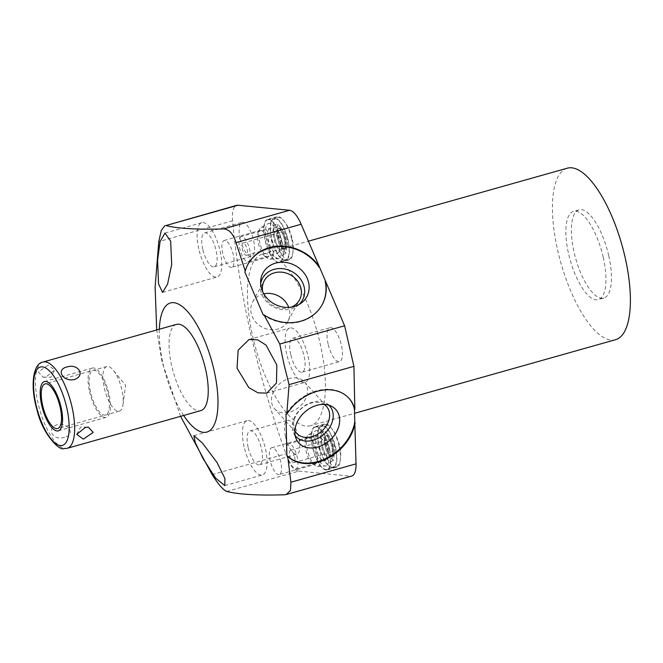 <?xml version="1.0" encoding="UTF-8"?>
<svg xmlns="http://www.w3.org/2000/svg" width="663" height="663" viewBox="0 0 663 663"><rect width="100%" height="100%" fill="white"/><g stroke="black" fill="none" stroke-linecap="round" stroke-linejoin="round"><path stroke-width="0.5" stroke-dasharray="3.31 2.49" d="M183.651 415.469A67.071 23.943 74.3 0 1 163.305 365.048A67.071 23.943 74.3 0 1 159.335 329.229M176.482 324.389A44.802 15.995 -105.7 0 0 172.446 368.86A44.802 15.995 -105.7 0 0 198.56 410.82A44.802 15.995 -105.7 0 0 200.798 410.629M180.568 416.331L162.004 361.733L156.717 329.967M244.108 446.779A28.211 10.069 74.3 0 1 247.108 420.665A28.211 10.069 74.3 0 1 265.424 448.859A28.211 10.069 74.3 0 1 262.415 474.973A28.211 10.069 74.3 0 1 244.108 446.779M248.111 447.169A17.611 6.29 74.3 0 1 249.984 430.867A17.611 6.29 74.3 0 1 261.421 448.47A17.611 6.29 74.3 0 1 259.54 464.771A17.611 6.29 74.3 0 1 248.111 447.169M285.488 436.635A17.611 6.29 74.3 0 1 287.361 420.325A17.611 6.29 74.3 0 1 298.798 437.928A17.611 6.29 74.3 0 1 296.925 454.23A17.611 6.29 74.3 0 1 285.488 436.635M226.729 491.449L298.806 471.128A25.6 9.141 74.3 0 1 285.944 453.815A358.401 127.951 74.3 0 1 232.572 220.787A25.6 9.141 74.3 0 1 236.633 205.356M298.806 471.128L350.495 476.158L284.394 494.797M351.78 476.051A25.6 9.141 74.3 0 1 350.495 476.158M240.147 238.663A17.611 6.29 74.3 0 1 242.02 222.362A17.611 6.29 74.3 0 1 253.457 239.956A17.611 6.29 74.3 0 1 251.584 256.266A17.611 6.29 74.3 0 1 240.147 238.663M328.11 344.006A17.611 6.29 74.3 0 1 329.983 327.696A17.611 6.29 74.3 0 1 341.42 345.299A17.611 6.29 74.3 0 1 339.547 361.6A17.611 6.29 74.3 0 1 328.11 344.006M310.591 425.687A89.091 31.807 -105.7 0 1 252.76 336.671A89.091 31.807 74.3 0 1 262.241 254.202A89.091 31.807 74.3 0 1 320.063 343.219A89.091 31.807 -105.7 0 1 310.591 425.687L354.498 413.314M339.158 446.406A22.426 8.006 -105.7 0 0 324.605 423.997A22.426 8.006 -105.7 0 0 322.218 444.757A22.426 8.006 -105.7 0 0 336.771 467.166A22.426 8.006 -105.7 0 0 339.158 446.406M291.687 239.136A22.426 8.006 -105.7 0 0 277.134 216.726A22.426 8.006 -105.7 0 0 274.747 237.487A22.426 8.006 -105.7 0 0 289.3 259.888A22.426 8.006 -105.7 0 0 291.687 239.136M615.595 339.696A89.091 31.807 -105.7 0 1 557.765 250.68A89.091 31.807 74.3 0 1 567.246 168.203M608.725 255.636A45.822 16.36 -105.7 0 0 578.981 209.848A45.822 16.36 -105.7 0 0 574.108 252.271A45.822 16.36 -105.7 0 0 603.852 298.06A45.822 16.36 -105.7 0 0 608.725 255.636M603.206 257.194A45.822 16.36 -105.7 0 0 573.462 211.406A45.822 16.36 -105.7 0 0 568.589 253.83A45.822 16.36 -105.7 0 0 598.333 299.618A45.822 16.36 -105.7 0 0 603.206 257.194M202.77 249.205A17.611 6.29 74.3 0 1 204.643 232.895A17.611 6.29 74.3 0 1 216.08 250.498A17.611 6.29 74.3 0 1 214.199 266.799A17.611 6.29 74.3 0 1 202.77 249.205M198.767 248.816A28.211 10.069 74.3 0 1 201.767 222.702A28.211 10.069 74.3 0 1 220.083 250.887A28.211 10.069 74.3 0 1 217.074 277.001A28.211 10.069 74.3 0 1 198.767 248.816M263.244 315A42.241 37.062 28.6 0 0 321.978 305.038A42.241 37.062 28.6 0 0 322.094 304.823M247.912 264.404A42.241 37.062 28.6 0 0 247.796 264.62A42.241 37.062 28.6 0 0 244.862 272.054M348.887 398.198A42.241 31.948 138 0 0 348.663 397.941A42.241 31.948 138 0 0 285.985 414.267M328.923 405.209A22.749 17.205 138 0 0 326.32 403.303A22.749 17.205 138 0 0 312.348 402.168A22.749 17.205 -42 0 0 293.543 432.79L296.195 438.914M295.168 435.583A22.749 17.205 -42 0 1 293.543 432.79M294.886 430.685A20.072 15.183 -42 0 1 311.229 403.104A20.072 15.183 138 0 1 324.083 404.422M274.565 408.748A20.072 15.183 -42 0 0 289.855 412.104A20.072 15.183 138 0 0 305.527 398.844A20.072 15.183 138 0 0 304.408 381.896A20.072 15.183 138 0 0 289.126 378.54A20.072 15.183 -42 0 0 273.454 391.8A20.072 15.183 -42 0 0 274.565 408.748L296.668 433.312M260.658 283.698A22.749 19.956 -151.4 0 0 260.41 285.952A22.749 19.956 -151.4 0 0 291.007 308.975A22.749 19.956 28.6 0 0 297.215 306.008A22.749 19.956 28.6 0 0 298.972 304.574M291.123 307.193A20.072 17.611 28.6 0 1 289.391 307.773A20.072 17.611 -151.4 0 1 262.714 291.712M263.824 293.85A20.072 17.611 28.6 0 0 262.83 294.107A20.072 17.611 -151.4 0 0 252.686 301.98A20.072 17.611 -151.4 0 0 256.133 322.583A20.072 17.611 -151.4 0 0 277.789 329.055A20.072 17.611 28.6 0 0 287.933 321.182A20.072 17.611 28.6 0 0 288.72 307.417M286.731 354.15A28.211 10.069 74.3 0 1 289.731 328.036A28.211 10.069 74.3 0 1 308.046 356.222A28.211 10.069 74.3 0 1 305.038 382.344A28.211 10.069 74.3 0 1 286.731 354.15M290.734 354.539A17.611 6.29 74.3 0 1 292.607 338.238A17.611 6.29 74.3 0 1 304.035 355.832A17.611 6.29 74.3 0 1 302.162 372.142A17.611 6.29 74.3 0 1 290.734 354.539M329.494 449.133A22.426 8.006 -105.7 0 0 314.933 426.723A22.426 8.006 -105.7 0 0 312.555 447.484A22.426 8.006 -105.7 0 0 327.108 469.893A22.426 8.006 -105.7 0 0 329.494 449.133M325.898 469.586A22.02 7.857 74.3 0 1 313.06 448.967A22.02 7.857 74.3 0 1 315.049 427.113A22.02 7.857 74.3 0 1 316.152 427.022A22.02 7.857 74.3 0 1 328.981 447.641A22.02 7.857 74.3 0 1 327 469.495A22.02 7.857 74.3 0 1 325.898 469.586M332.155 467.821A22.02 7.857 74.3 0 1 319.326 447.202A22.02 7.857 74.3 0 1 321.306 425.348A22.02 7.857 74.3 0 1 322.409 425.256A22.02 7.857 -105.7 0 1 335.238 445.876A22.02 7.857 -105.7 0 1 333.257 467.73A22.02 7.857 -105.7 0 1 332.155 467.821M330.92 466.918A21.373 7.633 74.3 0 0 332.014 467.2A21.373 7.633 -105.7 0 0 335.354 447.326A21.373 7.633 -105.7 0 0 322.549 425.878A21.373 7.633 74.3 0 0 319.74 427.262L325.392 424.635C330.837 425.671 335.337 431.862 338.892 443.207C341.329 449.381 342.953 468.376 332.859 467.407L330.92 466.918A21.373 7.633 74.3 0 1 319.939 448.611A21.373 7.633 74.3 0 1 319.74 427.262M330.713 461.514A15.489 5.528 -105.7 0 0 332.751 460.512A15.489 5.528 -105.7 0 0 332.602 445.039A15.489 5.528 -105.7 0 0 324.646 431.77A15.489 5.528 -105.7 0 0 323.851 431.563A15.489 5.528 74.3 0 0 321.431 445.975A15.489 5.528 74.3 0 0 330.713 461.514M332.611 456.103A10.749 3.837 74.3 0 1 326.337 446.033A10.749 3.837 74.3 0 1 327.307 435.359A10.749 3.837 74.3 0 1 327.845 435.318A10.749 3.837 -105.7 0 1 334.119 445.387A10.749 3.837 -105.7 0 1 333.149 456.061A10.749 3.837 -105.7 0 1 332.611 456.103M331.649 451.901A6.398 2.287 -105.7 0 0 331.964 451.868A6.398 2.287 -105.7 0 0 332.544 445.519A6.398 2.287 -105.7 0 0 328.815 439.528A6.398 2.287 74.3 0 0 328.492 439.552A6.398 2.287 74.3 0 0 327.912 445.901A6.398 2.287 74.3 0 0 331.649 451.901M290.469 450.268A6.398 2.287 74.3 0 0 289.888 456.625A6.398 2.287 74.3 0 0 293.626 462.617A6.398 2.287 -105.7 0 0 293.941 462.592A6.398 2.287 -105.7 0 0 294.521 456.235A6.398 2.287 -105.7 0 0 290.792 450.243A6.398 2.287 74.3 0 0 290.469 450.268L328.492 439.552M288.645 443.812A13.111 4.682 74.3 0 0 287.469 456.824A13.111 4.682 74.3 0 0 295.11 469.097A13.111 4.682 -105.7 0 0 295.764 469.048A13.111 4.682 -105.7 0 0 296.941 456.036A13.111 4.682 -105.7 0 0 289.3 443.762A13.111 4.682 74.3 0 0 288.645 443.812L317.461 435.69A13.111 4.682 74.3 0 1 318.124 435.632A13.111 4.682 -105.7 0 1 325.757 447.915A13.111 4.682 -105.7 0 1 324.58 460.918A13.111 4.682 -105.7 0 1 323.925 460.976A13.111 4.682 74.3 0 1 316.284 448.702A13.111 4.682 74.3 0 1 317.461 435.69M327.945 448.984A18.332 6.547 74.3 0 1 325.467 466.031A18.332 6.547 74.3 0 1 314.096 447.633A18.332 6.547 74.3 0 1 315.555 430.867A18.332 6.547 74.3 0 1 327.945 448.984M308.577 434.671A16.558 5.909 -105.7 0 1 319.773 451.031A16.558 5.909 74.3 0 1 317.536 466.437A16.558 5.909 74.3 0 1 315.497 465.757A16.558 5.909 74.3 0 1 307.267 449.812A16.558 5.909 -105.7 0 1 307.193 436.312A16.558 5.909 -105.7 0 1 308.577 434.671L315.555 430.867M279.231 474.559A13.923 4.973 74.3 0 1 270.189 460.644A13.923 4.973 -105.7 0 1 271.673 447.749A13.923 4.973 -105.7 0 1 280.714 461.663A13.923 4.973 74.3 0 1 279.231 474.559L314.933 464.49A13.923 4.973 74.3 0 0 316.417 451.602A13.923 4.973 -105.7 0 0 307.375 437.688A13.923 4.973 -105.7 0 0 305.834 439.221A13.923 4.973 -105.7 0 0 305.892 450.575A13.923 4.973 74.3 0 0 312.82 463.992L315.497 465.757M314.933 464.49A13.923 4.973 74.3 0 1 312.82 463.992M282.024 241.854A22.426 8.006 -105.7 0 0 267.462 219.445A22.426 8.006 -105.7 0 0 265.076 240.205A22.426 8.006 -105.7 0 0 279.637 262.614A22.426 8.006 -105.7 0 0 282.024 241.854M278.427 262.316A22.02 7.857 74.3 0 1 265.59 241.697A22.02 7.857 74.3 0 1 267.579 219.843A22.02 7.857 74.3 0 1 268.672 219.751A22.02 7.857 74.3 0 1 281.51 240.371A22.02 7.857 74.3 0 1 279.521 262.225A22.02 7.857 74.3 0 1 278.427 262.316M284.684 260.551A22.02 7.857 74.3 0 1 271.847 239.931A22.02 7.857 74.3 0 1 273.836 218.077A22.02 7.857 74.3 0 1 274.938 217.986A22.02 7.857 -105.7 0 1 287.767 238.605A22.02 7.857 -105.7 0 1 285.786 260.46A22.02 7.857 -105.7 0 1 284.684 260.551M283.449 259.647A21.373 7.633 74.3 0 0 284.543 259.929A21.373 7.633 -105.7 0 0 287.883 240.056A21.373 7.633 -105.7 0 0 275.079 218.608A21.373 7.633 74.3 0 0 272.269 219.992L277.921 217.365C283.366 218.4 287.866 224.591 291.422 235.937C293.858 242.111 295.483 261.098 285.388 260.136L283.449 259.647A21.373 7.633 74.3 0 1 272.468 241.34A21.373 7.633 74.3 0 1 272.269 219.992M283.242 254.244A15.489 5.528 -105.7 0 0 285.281 253.241A15.489 5.528 -105.7 0 0 285.131 237.768A15.489 5.528 -105.7 0 0 277.175 224.5A15.489 5.528 -105.7 0 0 276.38 224.293A15.489 5.528 74.3 0 0 273.96 238.697A15.489 5.528 74.3 0 0 283.242 254.244M285.14 248.832A10.749 3.837 74.3 0 1 278.866 238.763A10.749 3.837 74.3 0 1 279.836 228.089A10.749 3.837 74.3 0 1 280.374 228.047A10.749 3.837 -105.7 0 1 286.64 238.116A10.749 3.837 -105.7 0 1 285.67 248.782A10.749 3.837 -105.7 0 1 285.14 248.832M284.17 244.622A6.398 2.287 -105.7 0 0 284.493 244.597A6.398 2.287 -105.7 0 0 285.073 238.241A6.398 2.287 -105.7 0 0 281.336 232.249A6.398 2.287 74.3 0 0 281.021 232.274A6.398 2.287 74.3 0 0 280.441 238.63A6.398 2.287 74.3 0 0 284.17 244.622M242.998 242.998A6.398 2.287 74.3 0 0 242.418 249.346A6.398 2.287 74.3 0 0 246.147 255.346A6.398 2.287 -105.7 0 0 246.47 255.313A6.398 2.287 -105.7 0 0 247.05 248.965A6.398 2.287 -105.7 0 0 243.321 242.973A6.398 2.287 74.3 0 0 242.998 242.998L281.021 232.274M241.175 236.542A13.111 4.682 74.3 0 0 239.998 249.553A13.111 4.682 74.3 0 0 247.639 261.827A13.111 4.682 -105.7 0 0 248.294 261.769A13.111 4.682 -105.7 0 0 249.47 248.766A13.111 4.682 -105.7 0 0 241.829 236.484A13.111 4.682 74.3 0 0 241.175 236.542L269.99 228.42A13.111 4.682 74.3 0 1 270.645 228.362A13.111 4.682 -105.7 0 1 278.286 240.636A13.111 4.682 -105.7 0 1 277.109 253.647A13.111 4.682 -105.7 0 1 276.454 253.705A13.111 4.682 74.3 0 1 268.813 241.431A13.111 4.682 74.3 0 1 269.99 228.42M280.474 241.705A18.332 6.547 74.3 0 1 277.996 258.761A18.332 6.547 74.3 0 1 266.625 240.362A18.332 6.547 74.3 0 1 268.084 223.597A18.332 6.547 74.3 0 1 280.474 241.705M261.106 227.401A16.558 5.909 -105.7 0 1 272.302 243.76A16.558 5.909 74.3 0 1 270.065 259.158A16.558 5.909 74.3 0 1 268.026 258.487A16.558 5.909 74.3 0 1 259.797 242.542A16.558 5.909 -105.7 0 1 259.722 229.033A16.558 5.909 -105.7 0 1 261.106 227.401L268.084 223.597M231.76 267.288A13.923 4.973 74.3 0 1 222.718 253.365A13.923 4.973 -105.7 0 1 224.202 240.478A13.923 4.973 -105.7 0 1 233.235 254.393A13.923 4.973 74.3 0 1 231.76 267.288L267.462 257.219A13.923 4.973 74.3 0 0 268.946 244.324A13.923 4.973 -105.7 0 0 259.904 230.409A13.923 4.973 -105.7 0 0 258.363 231.942A13.923 4.973 -105.7 0 0 258.421 243.304A13.923 4.973 74.3 0 0 265.349 256.714L268.026 258.487M267.462 257.219A13.923 4.973 74.3 0 1 265.349 256.714M48.109 365.189L38.272 371.935L43.228 377.239L46.153 376.816L54.747 370.004L48.109 365.189M64.626 437.315C53.073 441.168 45.598 428.654 57.134 424.768C68.48 422.207 75.947 434.721 64.626 437.315M106.768 366.498A23.197 8.279 74.3 0 0 104.298 387.971A23.197 8.279 -105.7 0 0 119.348 411.143A23.197 8.279 -105.7 0 0 122.987 404.621A23.197 8.279 -105.7 0 0 121.818 389.67A23.197 8.279 74.3 0 0 113.274 370.169A23.197 8.279 74.3 0 0 106.768 366.498L45.084 383.885M89.58 391.775A25.6 9.141 -105.7 0 0 106.196 417.35A25.6 9.141 -105.7 0 0 108.914 393.656A25.6 9.141 -105.7 0 0 92.298 368.073A25.6 9.141 -105.7 0 0 89.58 391.775M90.483 391.858A23.197 8.279 74.3 0 1 94.113 370.294A23.197 8.279 74.3 0 1 108.011 393.565A23.197 8.279 74.3 0 1 104.381 415.137A23.197 8.279 74.3 0 1 90.483 391.858M212.143 474.617L285.944 453.815M232.572 220.787L158.78 241.597M330.116 458.912A12.796 4.566 -105.7 0 0 332.113 447.011A12.796 4.566 -105.7 0 0 324.447 434.166A12.796 4.566 74.3 0 0 322.45 446.075A12.796 4.566 74.3 0 0 330.116 458.912M327.307 435.359L326.204 435.674A10.749 3.837 74.3 0 0 325.235 446.348A10.749 3.837 74.3 0 0 331.5 456.417A10.749 3.837 -105.7 0 0 332.039 456.368A10.749 3.837 -105.7 0 0 333.008 445.702A10.749 3.837 -105.7 0 0 326.743 435.632A10.749 3.837 74.3 0 0 326.204 435.674L328.218 437.779C333.978 445.892 332.577 459.376 331.931 456.417L333.149 456.061M282.645 251.642A12.796 4.566 -105.7 0 0 284.642 239.741A12.796 4.566 -105.7 0 0 276.977 226.895A12.796 4.566 74.3 0 0 274.979 238.796A12.796 4.566 74.3 0 0 282.645 251.642M279.836 228.089L278.733 228.404A10.749 3.837 74.3 0 0 277.764 239.07A10.749 3.837 74.3 0 0 284.029 249.139A10.749 3.837 -105.7 0 0 284.568 249.097A10.749 3.837 -105.7 0 0 285.538 238.423A10.749 3.837 -105.7 0 0 279.272 228.354A10.749 3.837 74.3 0 0 278.733 228.404L280.747 230.509C286.507 238.622 285.107 252.097 284.46 249.147L285.67 248.782M42.904 362.056A44.802 15.995 -105.7 0 0 38.86 406.527A44.802 15.995 -105.7 0 0 64.974 448.478A44.802 15.995 74.3 0 0 67.212 448.296M193.886 435.674L247.108 420.665M224.782 485.581L262.415 474.973M249.984 430.867L287.361 420.325M259.54 464.771L296.925 454.23M262.241 254.202L308.403 241.183M578.981 209.848L573.462 211.406M603.852 298.06L598.333 299.618M204.643 232.895L242.02 222.362M165.021 233.061L201.767 222.702M162.626 292.358L217.074 277.001M322.21 304.607L321.978 305.038M248.028 264.189L247.796 264.62M349.111 398.438L348.663 397.941M326.32 403.303L332.13 406.585M304.408 381.896L326.511 406.469M297.215 306.008L300.994 303.289M260.41 285.952L260.642 281.303M287.933 321.182L299.535 299.9M252.686 301.98L264.288 280.689M249.015 339.514L289.731 328.036M266.816 393.118L305.038 382.344M292.607 338.238L329.983 327.696M302.162 372.142L339.547 361.6M214.199 266.799L251.584 256.266M324.605 423.997L314.933 426.723M336.771 467.166L327.108 469.893M315.049 427.113L321.306 425.348M327 469.495L333.257 467.73M332.751 460.512L333.63 460.288C332.577 459.981 329.412 455.655 328.84 453.815L326.246 446.845C324.34 441.682 324.331 432.583 325.516 431.505L324.646 431.77M293.941 462.592L331.964 451.868M295.764 469.048L324.58 460.918M317.536 466.437L325.467 466.031M305.834 439.221L307.193 436.312M271.673 447.749L307.375 437.688M277.134 216.726L267.462 219.445M289.3 259.888L279.637 262.614M267.579 219.843L273.836 218.077M279.521 262.225L285.786 260.46M285.281 253.241L286.159 253.009C285.107 252.702 281.941 248.385 281.369 246.545L278.767 239.567C276.861 234.412 276.861 225.312 278.046 224.235L277.175 224.5M246.47 255.313L284.493 244.597M248.294 261.769L277.109 253.647M270.065 259.158L277.996 258.761M258.363 231.942L259.722 229.033M224.202 240.478L259.904 230.409M119.348 411.143L57.673 428.538M122.987 404.621L125.589 385.286L113.274 370.169M76.726 434.323L80.596 427.047L88.245 427.088M43.228 377.239L50.877 377.28L54.747 370.004M106.196 417.35L58.319 430.851M92.298 368.073L44.429 381.573"/><path stroke-width="0.99" d="M159.335 329.229A67.071 23.943 74.3 0 1 181.844 306.223A67.071 23.943 74.3 0 1 213.975 369.979A67.071 23.943 74.3 0 1 212.782 427.353A67.071 23.943 74.3 0 1 183.651 415.469M67.212 448.296L200.798 410.629A44.802 15.995 -105.7 0 0 204.842 366.158A44.802 15.995 -105.7 0 0 178.72 324.207A44.802 15.995 -105.7 0 0 176.482 324.389L42.904 362.056C32.802 363.68 30.075 386.529 37.02 409.85C42.44 434.215 59.852 451.205 63.673 448.594L67.212 448.296A44.802 15.995 74.3 0 0 71.256 403.825A44.802 15.995 74.3 0 0 45.142 361.865A44.802 15.995 -105.7 0 0 42.904 362.056M286.88 455.506L285.985 414.267L286.781 414.209A42.241 31.948 -42 0 1 349.111 398.438A42.241 31.948 -42 0 1 354.854 409.477L354.398 408.98L356.031 463.86A25.6 9.141 74.3 0 1 351.78 476.051L286.242 494.523L290.469 490.405L290.9 482.216L287.692 456.359L286.88 455.506A42.241 31.948 138 0 0 326.155 458.398A42.241 31.948 138 0 0 354.697 422.389M279.786 344.056L344.619 325.773L325.392 280.872A42.241 37.062 -151.4 0 1 322.21 304.607A42.241 37.062 -151.4 0 1 264.048 314.942L279.786 344.056L284.004 364.468L289.076 384.631L286.781 414.209M276.819 365.031L276.471 383.023L266.816 393.118L257.998 392.836L248.799 387.623L237.039 368.164L238.141 350.221L249.015 339.514L257.692 339.837L266.062 345.125L276.819 365.031M286.242 494.523L284.394 494.797C257.924 495.568 238.705 494.457 226.729 491.449C223.356 490.172 218.492 484.57 212.143 474.617L180.568 416.331M217.025 462.501L224.914 478.487L224.782 485.581L215.657 478.156L202.928 458.39L195.229 442.47L193.886 435.674L202.372 443.008L217.025 462.501M264.048 314.942L263.244 315L244.862 272.054L245.252 271.043A42.241 37.062 -151.4 0 1 248.028 264.189A42.241 37.062 -151.4 0 1 282.281 246.122A42.241 37.062 -151.4 0 1 319.417 266.907L325.392 280.872M319.417 266.907L301.151 224.243A25.6 9.141 74.3 0 0 289.607 210.279L237.918 205.257L165.833 225.577C177.825 228.586 197.052 229.696 223.497 228.917C229.091 229.199 233.26 233.766 236.02 242.608L245.252 271.043M165.833 225.577L236.633 205.356A25.6 9.141 74.3 0 1 237.918 205.257M344.619 325.773L353.918 366.349L354.854 409.477M308.403 241.183L567.246 168.203A89.091 31.807 74.3 0 1 625.068 257.227A89.091 31.807 -105.7 0 1 615.595 339.696L354.498 413.314M157.587 260.426L160.09 241.506L164.963 233.078L170.673 241.199L171.684 264.529L167.557 284.203L162.543 292.383L158.54 283.88L157.587 260.426M164.872 225.594L161.308 230.417L158.78 241.597L155.109 287.195L156.717 329.967M322.094 304.823A42.241 37.062 28.6 0 0 325.16 281.303M319.185 267.338A42.241 37.062 28.6 0 0 282.181 246.561A42.241 37.062 28.6 0 0 247.912 264.404M294.181 306.546A24.937 21.879 28.6 0 0 300.994 303.289A24.937 21.879 28.6 0 0 305.452 275.004A24.937 21.879 28.6 0 0 275.593 263.12A24.937 21.879 28.6 0 0 260.642 281.303A24.937 21.879 28.6 0 0 294.181 306.546M289.076 384.631L353.918 366.349M355.144 422.886A42.241 31.948 -42 0 1 326.9 458.746A42.241 31.948 -42 0 1 287.692 456.359M354.398 408.98A42.241 31.948 138 0 0 348.887 398.198M317.718 447.044A24.937 18.862 138 0 0 338.304 427.9A24.937 18.862 138 0 0 332.13 406.585A24.937 18.862 138 0 0 316.806 405.342A24.937 18.862 138 0 0 296.195 438.914A24.937 18.862 138 0 0 317.718 447.044M295.168 435.583A22.749 17.205 -42 0 0 313.176 440.215A22.749 17.205 138 0 0 331.218 424.577A22.749 17.205 138 0 0 328.923 405.209M324.083 404.422A20.072 15.183 138 0 1 326.511 406.469A20.072 15.183 138 0 1 327.63 423.417A20.072 15.183 138 0 1 311.95 436.668A20.072 15.183 -42 0 1 296.668 433.312A20.072 15.183 -42 0 1 294.886 430.685M298.972 304.574A22.749 19.956 28.6 0 0 300.604 279.181A22.749 19.956 28.6 0 0 274.043 269.36A22.749 19.956 -151.4 0 0 260.658 283.698M262.714 291.712A20.072 17.611 -151.4 0 1 264.288 280.689A20.072 17.611 -151.4 0 1 274.424 272.816A20.072 17.611 28.6 0 1 296.079 279.289A20.072 17.611 28.6 0 1 299.535 299.9A20.072 17.611 28.6 0 1 291.123 307.193M288.72 307.417A20.072 17.611 28.6 0 0 263.824 293.85M74.339 379.559C63.002 382.12 55.526 369.606 66.847 367.012C78.408 363.158 85.875 375.672 74.339 379.559M85.32 427.502L76.726 434.323L83.364 439.138L93.201 432.392L88.245 427.088L85.32 427.502M42.614 405.358A23.197 8.279 -105.7 0 0 57.673 428.538A23.197 8.279 -105.7 0 0 60.134 407.065A23.197 8.279 -105.7 0 0 45.084 383.885A23.197 8.279 -105.7 0 0 42.614 405.358M41.703 405.267A25.6 9.141 -105.7 0 0 58.319 430.851A25.6 9.141 -105.7 0 0 61.046 407.157A25.6 9.141 -105.7 0 0 44.429 381.573A25.6 9.141 -105.7 0 0 41.703 405.267M236.02 242.608L301.151 224.243M356.031 463.86L290.9 482.216M223.497 228.917L289.607 210.279M42.366 366.863A40.708 14.528 74.3 0 1 66.748 407.712A40.708 14.528 74.3 0 1 60.383 445.561A40.708 14.528 -105.7 0 1 36.001 404.712A40.708 14.528 -105.7 0 1 42.366 366.863"/></g></svg>
